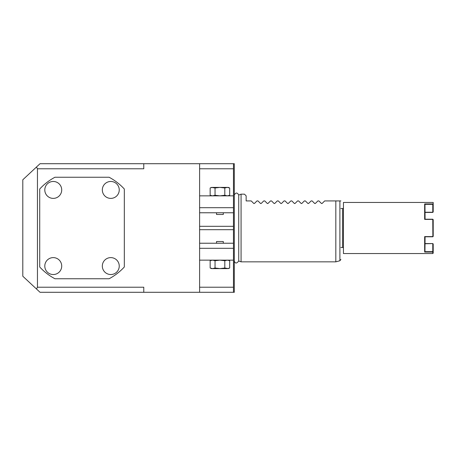 <?xml version="1.0" encoding="UTF-8"?>
<svg xmlns="http://www.w3.org/2000/svg" width="456" height="456" viewBox="0 0 456 456"><rect width="100%" height="100%" fill="white"/><g stroke="black" fill="none" stroke-linecap="round" stroke-linejoin="round"><path stroke-width="0.68" d="M340.9 200.925L335.827 200.925L339.897 200.925L339.897 260.746L340.9 259.441M339.897 260.746L335.827 261.841L335.827 200.925L324.655 200.925L322.141 203.444L324.655 200.925M318.904 200.925L321.423 203.444L322.141 203.444L321.423 203.444L318.904 200.925L317.889 200.925L315.37 203.444L314.76 203.524M315.37 203.444L314.651 203.444L312.138 200.925L314.651 203.444L315.37 203.444L317.889 200.925M312.138 200.925L311.123 200.925L308.604 203.444L307.988 203.524M308.604 203.444L307.885 203.444L305.366 200.925L307.885 203.444L308.604 203.444L311.123 200.925M305.366 200.925L304.351 200.925L301.838 203.444L301.222 203.524M301.838 203.444L301.12 203.444L298.6 200.925L301.12 203.444L301.838 203.444L304.351 200.925M298.6 200.925L297.586 200.925L295.066 203.444L294.451 203.524M295.066 203.444L294.348 203.444L291.834 200.925L294.348 203.444L295.066 203.444L297.586 200.925M291.834 200.925L290.814 200.925L288.3 203.444L287.685 203.524M288.3 203.444L287.582 203.444L285.063 200.925L287.582 203.444L288.3 203.444L290.814 200.925M285.063 200.925L284.048 200.925L281.529 203.444L280.919 203.524M281.529 203.444L280.81 203.444L278.297 200.925L280.81 203.444L281.529 203.444L284.048 200.925M278.297 200.925L277.282 200.925L274.763 203.444L274.147 203.524M274.763 203.444L274.045 203.444L271.525 200.925L274.045 203.444L274.763 203.444L277.282 200.925M271.525 200.925L270.511 200.925L267.997 203.444L267.381 203.524M267.997 203.444L267.279 203.444L264.759 200.925L267.279 203.444L267.997 203.444L270.511 200.925M264.759 200.925L263.745 200.925L261.225 203.444L260.61 203.524M261.225 203.444L260.507 203.444L257.993 200.925L260.507 203.444L261.225 203.444L263.745 200.925M257.993 200.925L256.973 200.925L254.459 203.444L253.844 203.524M254.459 203.444L253.741 203.444L251.222 200.925L253.741 203.444L254.459 203.444L256.973 200.925M251.222 200.925L246.149 200.925L246.149 195.852L244.456 194.159L241.07 194.159L241.07 261.841L238.727 260.986L238.727 195.014C237.24 192.386 235.763 192.398 234.31 195.043A2.536 2.536 0 0 1 234.304 195.037M335.827 261.841L241.07 261.841M322.141 203.444L321.526 203.524M241.07 194.159L238.727 195.014M234.304 260.963A2.536 2.536 0 0 1 234.31 260.957L234.31 195.043M233.455 163.704L233.455 207.697L199.614 207.697L199.614 163.704L234.304 163.704L234.304 292.296L233.455 292.296L233.455 260.148L199.614 260.148L199.614 248.303L233.455 248.303L233.455 260.148M40.037 163.704L143.777 163.704L143.777 168.777L37.455 168.777L36.451 167.044L40.037 163.704M199.614 163.704L143.777 163.704M37.455 168.777L37.455 287.223L143.777 287.223L143.777 292.296L199.614 292.296L199.614 260.148M199.614 248.303L199.614 212.77L233.455 212.77L233.455 226.307L199.614 226.307M36.451 167.044L22.8 179.778L22.8 276.222L40.037 292.296L143.777 292.296M36.451 288.956L37.455 287.223M199.614 292.296L233.455 292.296M229.357 260.61L227.248 260.148L224.802 260.752L219.923 260.148L215.038 260.752L212.593 260.148L210.404 260.644M229.374 268.139L227.419 268.607M224.802 260.752L224.802 268.003L228.382 268.607L229.687 268.003L229.687 260.752L228.382 260.148M224.802 268.003L219.923 268.607L215.038 268.003L212.593 268.607L210.153 268.003L210.153 260.752L211.459 260.148M210.723 268.242L212.2 268.59M215.038 268.003L215.038 260.752M210.153 268.003L211.459 268.607L227.248 268.607M199.614 243.23L233.455 243.23L233.455 226.307M223.303 243.23L223.303 241.537L216.537 241.537L216.537 243.23M216.537 212.77L216.537 214.462L223.303 214.462L223.303 212.77M199.614 207.697L199.614 212.77M210.484 195.39L212.593 195.852L215.038 195.248L219.923 195.852L224.802 195.248L227.248 195.852L229.442 195.356M210.467 187.861L212.428 187.393M215.038 195.248L215.038 187.997L211.459 187.393L210.153 187.997L210.153 195.248L211.459 195.852M215.038 187.997L219.923 187.393L224.802 187.997L227.248 187.393L229.687 187.997L229.687 195.248L228.382 195.852M229.123 187.758L227.641 187.41M224.802 187.997L224.802 195.248M229.687 187.997L228.382 187.393L212.593 187.393M233.455 195.852L199.614 195.852M233.455 207.697L233.455 212.77M233.455 243.23L233.455 248.303M54.948 177.241A57.53 57.53 0 0 0 39.718 189.012L39.718 266.988A57.53 57.53 0 0 0 54.948 278.758L109.092 278.758A57.53 57.53 0 0 0 124.323 266.988L124.323 189.012A57.53 57.53 0 0 0 109.092 177.241L54.948 177.241M119.244 189.93A8.459 8.459 0 0 1 110.785 198.388A8.459 8.459 0 0 1 102.326 189.93A8.459 8.459 0 0 1 110.785 181.471A8.459 8.459 0 0 1 119.244 189.93M119.244 266.07A8.459 8.459 0 0 1 110.785 274.529A8.459 8.459 0 0 1 102.326 266.07A8.459 8.459 0 0 1 110.785 257.611A8.459 8.459 0 0 1 119.244 266.07M61.714 189.93A8.459 8.459 0 0 1 53.255 198.388A8.459 8.459 0 0 1 44.796 189.93A8.459 8.459 0 0 1 53.255 181.471A8.459 8.459 0 0 1 61.714 189.93M61.714 266.07A8.459 8.459 0 0 1 53.255 274.529A8.459 8.459 0 0 1 44.796 266.07A8.459 8.459 0 0 1 53.255 257.611A8.459 8.459 0 0 1 61.714 266.07M343.436 207.697A0.844 0.844 0 0 1 342.593 208.54L340.9 208.54M343.436 248.303A0.844 0.844 0 0 0 342.593 247.46L340.9 247.46M343.436 253.547L343.436 202.453L433.2 202.453L433.2 203.9L432.778 204.334L424.963 204.334L424.656 203.94L424.656 219.404L432.778 219.222L433.2 219.661L432.778 219.404L432.869 236.767L424.656 236.596L424.656 252.06L424.963 251.666L432.778 251.666L432.778 253.547L343.436 253.547M425.077 236.795L424.963 251.666M424.963 236.778L424.656 236.596L424.656 243.578M433.2 236.339L432.869 236.767L433.2 236.339L433.2 219.661M424.656 212.422L424.656 219.404L424.963 219.222M424.963 204.334L425.077 219.205M425.077 212.245L432.778 212.245L432.778 204.334M432.778 212.245L433.2 211.989L433.2 203.9M433.2 211.989L433.2 211.082M432.869 251.9L433.2 251.701L433.2 244.011L432.864 243.589L425.077 243.578M432.864 243.589L425.077 243.755M433.2 251.701L433.2 253.126L432.778 253.547M432.778 251.666L432.778 243.755M233.455 287.223L199.614 287.223M233.455 229.693L199.614 229.693M233.455 168.777L199.614 168.777M342.593 247.46L342.593 208.54M432.778 236.596L424.656 236.596M424.656 219.404L432.778 219.404M433.086 203.94L424.656 203.94M424.656 252.06L432.778 252.06M425.077 212.422L432.778 212.422M234.31 260.957C235.165 263.682 236.635 263.693 238.727 260.986M432.795 236.795L424.855 236.795M424.855 219.205L432.795 219.205M432.795 243.561L425.077 243.561M425.077 212.439L432.795 212.439"/></g></svg>
